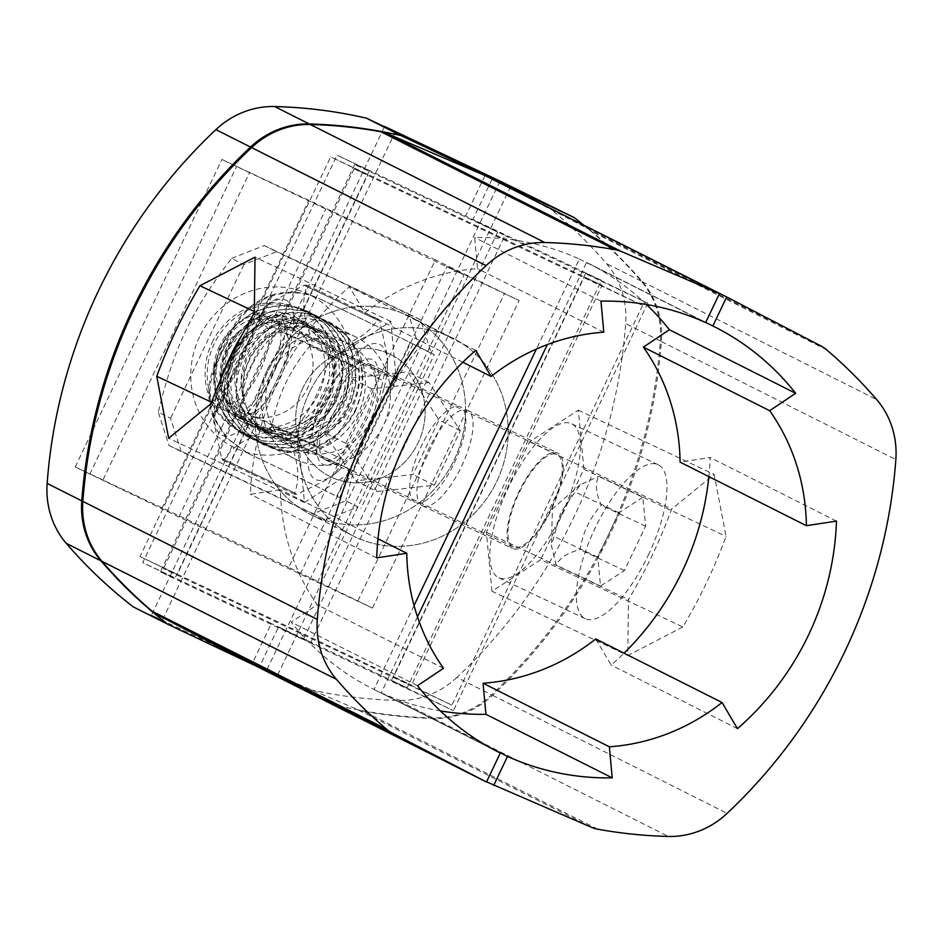 <?xml version="1.0" encoding="UTF-8"?>
<svg xmlns="http://www.w3.org/2000/svg" width="943" height="943" viewBox="0 0 943 943"><rect width="100%" height="100%" fill="white"/><g stroke="black" fill="none" stroke-linecap="round" stroke-linejoin="round"><path stroke-width="0.71" stroke-dasharray="4.71 3.54" d="M133.317 606.915L162.161 620.565L395.282 131.831M256.437 666.23L341.024 706.272A511.047 478.69 -63.3 0 0 432.813 717.906A85.176 79.778 116.7 0 0 491.562 694.826L456.919 677.392A511.047 478.69 116.7 0 0 625.68 323.579A85.176 79.778 -63.3 0 0 606.538 263.639A511.047 478.69 116.7 0 0 539.514 200.105M456.919 677.392A85.176 79.778 -63.3 0 1 398.182 700.472A511.047 478.69 116.7 0 1 306.392 688.838L151.505 615.201L268.071 370.835A68.144 63.829 116.7 0 0 295.124 459.005A68.144 63.829 116.7 0 0 383.447 425.446A68.144 63.829 116.7 0 0 356.395 337.276A68.144 63.829 116.7 0 0 268.071 370.835L384.496 126.727M510.658 186.443L277.548 675.188M583.34 224.823A511.047 478.69 -63.3 0 1 641.181 281.073A85.176 79.778 116.7 0 1 660.312 341.012A511.047 478.69 -63.3 0 1 491.562 694.826M140.024 556.582L411.419 685.042A210.383 1.674 -154.5 0 1 393.537 676.874L451.921 705.175L163.457 568.641L177.201 574.476A210.383 1.674 -154.5 0 1 140.024 556.582L330.687 156.833L602.082 285.293L411.419 685.042M602.082 285.293A210.383 1.674 -154.5 0 1 584.212 277.124L393.537 676.874M584.212 277.124L642.584 305.426L354.132 168.891L367.876 174.726L177.201 574.476M367.876 174.726A210.383 1.674 -154.5 0 1 330.687 156.833M642.584 305.426L451.921 705.175M354.132 168.891L163.457 568.641M309.28 392.665A110.732 103.718 116.7 0 0 353.248 535.942A110.732 103.718 116.7 0 0 495.664 483.665A110.732 103.718 116.7 0 0 452.805 338.124A110.732 103.718 116.7 0 0 309.28 392.665A110.732 103.718 -63.3 0 1 452.805 338.124A110.732 103.718 -63.3 0 1 495.664 483.665A110.732 103.718 -63.3 0 1 353.248 535.942A110.732 103.718 -63.3 0 1 309.28 392.665M266.645 371.2A110.732 103.718 116.7 0 0 310.612 514.477A110.732 103.718 116.7 0 0 453.041 462.211A110.732 103.718 116.7 0 0 410.181 316.671A110.732 103.718 116.7 0 0 266.645 371.2A110.732 103.718 -63.3 0 1 410.181 316.671A110.732 103.718 -63.3 0 1 453.041 462.211A110.732 103.718 -63.3 0 1 310.612 514.477A110.732 103.718 -63.3 0 1 266.645 371.2M302.703 388.268A68.144 63.829 116.7 0 0 329.755 476.439A68.144 63.829 116.7 0 0 417.407 444.271A68.144 63.829 116.7 0 0 391.027 354.709A68.144 63.829 116.7 0 0 302.703 388.268A68.144 63.829 116.7 0 0 329.755 476.439A68.144 63.829 116.7 0 0 417.407 444.271A68.144 63.829 116.7 0 0 391.027 354.709A68.144 63.829 116.7 0 0 302.703 388.268M500.002 181.08L266.893 669.813M341.024 706.272L306.392 688.838M162.161 620.565L151.505 615.201M485.008 175.539L465.677 216.053L337.064 155.171L142.723 562.606L271.348 623.488L252.017 664.002M354.757 164.506L160.416 571.941L303.316 639.578L497.656 232.143L354.757 164.506L369.373 170.707A209.535 1.662 -154.5 0 1 337.064 155.171M497.656 232.143L465.677 216.053M369.373 170.707L175.033 578.153A209.535 1.662 -154.5 0 1 142.723 562.606M160.416 571.941L175.033 578.153M303.316 639.578L271.348 623.488M414.048 605.536L374.029 689.439A272.562 255.294 -63.3 0 1 372.414 688.638A272.562 255.294 -63.3 0 1 291.222 622.132L317.213 604.722A210.383 197.063 -63.3 0 1 280.484 489.712L250.414 494.332A272.562 255.294 -63.3 0 1 349.417 286.766L364.823 312.899A210.383 197.063 -63.3 0 1 477.512 268.625L474.659 237.553A272.562 255.294 -63.3 0 1 579.344 258.995L536.378 349.087M374.029 689.439L497.102 751.382M579.344 258.995L705.635 322.565M415.05 502.301A52.808 18.495 115.3 0 1 421.167 446.522A52.808 18.495 115.3 0 1 460.384 406.904A52.808 18.495 115.3 0 1 454.502 462.553A52.808 18.495 115.3 0 1 415.191 502.371A52.808 18.495 115.3 0 1 415.05 502.301M417.513 685.702L291.222 622.132M600.95 301.123L474.659 237.553M324.911 459.63A52.808 18.495 115.3 0 1 331.028 403.863A52.808 18.495 115.3 0 1 370.234 364.246A52.808 18.495 115.3 0 1 364.352 419.883A52.808 18.495 115.3 0 1 325.052 459.701A52.808 18.495 115.3 0 1 324.911 459.63M298.872 443.564L342.061 353.024L390.826 321.433L396.414 380.383L353.224 470.922L304.459 502.513L298.872 443.564L211.609 402.26M342.061 353.024L254.245 311.449M390.826 321.433L255.023 257.144M396.414 380.383L254.28 313.1M353.224 470.922L211.091 403.639M304.459 502.513L168.656 438.236M603.803 332.195L477.512 268.625M462.836 362.242L364.823 312.899M475.708 350.336L349.417 286.766M376.705 557.891L250.414 494.332M378.002 538.795L280.484 489.712M443.505 668.281L317.213 604.722M492.222 178.946L586.428 227.923A34.066 31.909 -63.3 0 1 592.027 231.683L826.492 349.7M597.779 829.203L363.303 711.187A511.047 478.69 116.7 0 0 433.886 718.436A85.176 79.778 -63.3 0 0 492.623 695.356A511.047 478.69 116.7 0 0 661.385 341.555A85.176 79.778 -63.3 0 0 642.242 281.615A511.047 478.69 116.7 0 0 592.027 231.683M363.303 711.187A34.066 31.909 -63.3 0 1 356.843 709.242L259.231 667.42L486.564 781.841M492.128 179.123L472.891 219.46L504.87 235.561L310.53 642.996L278.55 626.906L259.231 667.42M278.55 626.906L407.176 687.789L601.516 280.342L472.891 219.46M682.862 626.954L627.755 655.55L628.51 599.595A511.047 478.69 -63.3 0 0 671.699 509.043L714.134 474.459L726.051 536.402A511.047 478.69 -63.3 0 1 682.862 626.954L540.728 559.67L491.951 591.261L627.755 655.55M417.49 616.863L381.243 692.857L490.065 747.622M646.521 304.518A272.562 255.294 116.7 0 0 588.161 263.215A272.562 255.294 116.7 0 0 586.558 262.413L547.364 344.572M586.558 262.413L705.718 322.388M422.264 505.719A52.808 18.495 115.3 0 1 428.381 449.941A52.808 18.495 115.3 0 1 467.587 410.323A52.808 18.495 115.3 0 1 461.705 465.96A52.808 18.495 115.3 0 1 422.405 505.778A52.808 18.495 115.3 0 1 422.264 505.719M310.53 642.996L453.418 710.633L391.369 680.551A209.535 1.662 25.5 0 0 407.176 687.789M504.87 235.561L647.758 303.198L585.709 273.116A209.535 1.662 25.5 0 0 601.516 280.342M585.709 273.116L391.369 680.551M491.951 591.261L486.364 532.312L529.553 441.772L578.33 410.181L583.906 469.131L540.728 559.67M583.906 469.131L726.051 536.402M578.33 410.181L714.134 474.459M529.553 441.772L671.699 509.043M486.364 532.312L628.51 599.595M647.758 303.198L453.418 710.633M381.243 692.857A272.562 255.294 116.7 0 0 440.357 710.892M595.764 638.941L611.17 665.086A272.562 255.294 116.7 0 0 624.042 653.181M708.877 476.616A272.562 255.294 116.7 0 0 710.173 457.52L680.092 462.129M512.403 548.378A52.808 18.495 115.3 0 1 518.52 492.611A52.808 18.495 115.3 0 1 557.737 452.994A52.808 18.495 115.3 0 1 551.855 508.631A52.808 18.495 115.3 0 1 512.544 548.449A52.808 18.495 115.3 0 1 512.403 548.378M836.465 521.09L710.173 457.52M737.461 728.656L611.17 665.086M228.347 402.626A42.588 14.911 -64.7 0 0 263.321 363.279A42.588 14.911 -64.7 0 0 258.547 326.101A42.588 14.911 -64.7 0 0 233.204 357.81A42.588 14.911 -64.7 0 0 224.752 397.498A42.588 14.911 -64.7 0 0 228.347 402.626M269.887 375.644A51.111 17.893 -64.7 0 0 275.757 321.41A51.111 17.893 -64.7 0 0 268.13 321.893A51.111 17.893 -64.7 0 0 237.73 359.943A51.111 17.893 -64.7 0 0 227.569 407.576A51.111 17.893 -64.7 0 0 231.895 413.718A51.111 17.893 -64.7 0 0 232.037 413.788A51.111 17.893 -64.7 0 0 269.887 375.644M551.125 508.76A51.111 17.893 115.3 0 1 513.275 546.916A51.111 17.893 115.3 0 1 518.968 493.059A51.111 17.893 115.3 0 1 557.007 454.526A51.111 17.893 115.3 0 1 551.125 508.76M561.78 514.135A85.176 29.822 -64.7 0 0 571.576 423.737A85.176 29.822 -64.7 0 0 508.183 487.955A85.176 29.822 -64.7 0 0 498.694 577.705A85.176 29.822 -64.7 0 0 561.78 514.135M648.324 555.085A85.176 29.822 -64.7 0 0 658.12 464.699A85.176 29.822 -64.7 0 0 594.727 528.917A85.176 29.822 -64.7 0 0 585.238 618.667A85.176 29.822 -64.7 0 0 648.324 555.085M642.843 497.291L618.938 512.78L597.768 557.172L600.502 586.063L624.407 570.574L645.578 526.194L642.843 497.291L598.593 476.356C594.998 483.842 595.905 493.484 601.328 505.248C589.764 517.907 582.703 532.701 580.157 549.628C567.674 552.657 559.706 557.82 556.252 565.116L551.419 545.679L560.755 512.438L580.299 484.749L598.593 476.356M645.578 526.194L601.328 505.248M618.938 512.78L574.688 491.833M597.768 557.172L553.517 536.225M600.502 586.063L556.252 565.116M624.407 570.574L580.157 549.628M241.667 335.46A74.745 26.168 115.3 0 1 262.956 308.856A74.745 26.168 115.3 0 1 290.232 344.054A74.745 26.168 115.3 0 1 244.32 426.802A74.745 26.168 115.3 0 1 214.214 411.843A74.745 26.168 115.3 0 1 222.206 375.833M241.361 417.431A57.924 20.274 115.3 0 1 237.766 419.399A57.924 20.274 115.3 0 1 235.573 358.918A57.924 20.274 115.3 0 1 283.737 322.282A57.924 20.274 115.3 0 1 273.824 372.803A57.924 20.274 115.3 0 1 241.361 417.431M271.867 425.871L267.364 431.859C245.911 437.788 231.565 447.076 224.328 459.736L223.043 460.349L221.664 458.392L213.719 421.474L218.587 399.042C224.175 369.055 236.882 342.427 256.685 319.158L270.264 302.22L304.224 285.293L306.546 285.163L306.899 286.637C301.43 300.605 303.068 317.944 311.815 338.655L311.968 342.191L309.976 345.975C290.161 369.243 277.466 395.871 271.867 425.871L344.855 460.408L331.288 477.347L297.316 494.273L295.006 494.403L294.652 492.93C300.11 478.961 298.471 461.622 289.725 440.923L291.564 433.591C311.379 410.323 324.074 383.695 329.673 353.696L334.176 347.719C355.629 341.79 369.974 332.49 377.212 319.842L378.497 319.229L379.876 321.174L387.821 358.092L382.964 380.524C377.365 410.523 364.658 437.151 344.855 460.408M383.978 388.433A74.745 26.168 115.3 0 1 338.584 470.71A74.745 26.168 115.3 0 1 308.479 450.306A74.745 26.168 115.3 0 1 352.47 357.385A74.745 26.168 115.3 0 1 387.337 367.723A74.745 26.168 115.3 0 1 383.978 388.433M360.179 362.136A57.924 20.274 -64.7 0 0 327.716 406.763A57.924 20.274 -64.7 0 0 317.815 457.284A57.924 20.274 -64.7 0 0 365.978 420.649A57.924 20.274 -64.7 0 0 363.774 360.179A57.924 20.274 -64.7 0 0 360.179 362.136M345.692 368.407A44.286 15.512 -64.7 0 0 314.573 420.46A44.286 15.512 -64.7 0 0 313.288 441.159A44.286 15.512 -64.7 0 0 317.154 446.546A44.286 15.512 -64.7 0 0 350.124 413.14A44.286 15.512 -64.7 0 0 355.051 366.473A44.286 15.512 -64.7 0 0 348.439 366.898A44.286 15.512 -64.7 0 0 345.692 368.407M243.907 387.007A44.286 15.512 115.3 0 1 284.385 333.032A44.286 15.512 115.3 0 1 288.252 338.407A44.286 15.512 115.3 0 1 280.672 377.035A44.286 15.512 115.3 0 1 255.848 411.16A44.286 15.512 115.3 0 1 253.101 412.669A44.286 15.512 115.3 0 1 246.488 413.093A44.286 15.512 115.3 0 1 243.907 387.007M242.481 413.423A51.111 47.869 -63.3 0 1 238.001 326.502A51.111 47.869 -63.3 0 1 312.946 361.971A51.111 47.869 -63.3 0 1 242.481 413.423M212.116 342.674A68.144 63.829 -63.3 0 1 300.44 309.115A68.144 63.829 -63.3 0 1 327.162 397.981A68.144 63.829 -63.3 0 1 240.465 431.481A68.144 63.829 -63.3 0 1 239.168 430.845A68.144 63.829 -63.3 0 1 212.116 342.674M377.023 491.539L434.299 485.244L460.302 430.739L429.018 382.528L371.742 388.822L345.751 443.328L377.023 491.539L355.711 480.812L412.987 474.518L438.99 420.012L407.706 371.801L350.431 378.096L324.439 432.601L355.711 480.812M460.302 430.739L438.99 420.012M434.299 485.244L412.987 474.518M345.751 443.328L324.439 432.601M371.742 388.822L350.431 378.096M429.018 382.528L407.706 371.801M288.699 567.368L75.24 466.95L178.934 516.976L372.45 608.07L288.699 567.368L435.371 259.867L221.911 159.45L464.062 275.014L447.006 266.433L519.121 300.569L435.371 259.867M75.24 466.95L221.911 159.45M103.176 479.551L249.848 172.05M219.519 346.164A58.772 55.048 116.7 0 0 242.846 422.205A58.772 55.048 116.7 0 0 318.439 394.457A58.772 55.048 116.7 0 0 295.689 317.213A58.772 55.048 116.7 0 0 219.519 346.164M357.927 600.762L504.599 293.261M372.45 608.07L519.121 300.569M300.334 573.933L447.006 266.433M317.39 582.515L464.062 275.014M178.934 516.976L325.594 209.476M271.737 372.45A58.772 55.048 116.7 0 0 295.076 448.491A58.772 55.048 116.7 0 0 370.67 420.743A58.772 55.048 116.7 0 0 347.92 343.5A58.772 55.048 116.7 0 0 271.737 372.45M161.878 508.395L308.55 200.894M89.762 474.258L236.434 166.758M355.358 411.313L349.099 421.686L336.792 434.982L323.555 443.847L312.487 448.444L300.699 451.049L288.9 451.508L277.313 449.858L263.403 444.79L250.52 436.173L238.897 422.994L232.049 409.675L227.876 392.182L228.006 375.786L232.497 357.869L241.137 341.814L248.917 332.573L254.398 327.61L269.45 318.262L286.295 313.217L303.351 312.946L315.516 315.775L330.404 323.473L342.757 335.295L351.374 350.136L354.816 361.24L355.959 368.312L355.57 386.1L350.725 403.51L345.091 414.39L340.906 420.378L327.681 433.603L311.909 442.845L294.699 447.607L282.935 448.196L275.816 447.512L259.113 442.562L244.367 433.261L232.626 420.224L227.746 411.796L224.186 402.932L220.91 385.027L222.23 366.851L227.994 349.511L231.53 342.946L238.626 333.138L252.111 320.974L267.788 312.887L278.987 309.964L285.953 309.21L302.809 310.683L318.64 316.86L331.948 327.186L339.032 336.038L342.557 342.085L348.321 358.682L349.57 376.41L346.258 394.162L339.103 409.946L327.905 424.209L313.642 435.253L297.269 442.302L281.544 444.837L263.899 443.127L250.06 438.071L238.06 430.197L232.838 425.34L225.518 416.205L221.086 408.449L216.843 397.309L214.167 379.451L214.91 367.334L217.196 356.949L224.599 340.034L235.762 325.7L249.907 314.773L256.296 311.485L267.27 307.666L278.81 305.886L290.173 306.251L301.159 308.726L309.398 312.133L317.225 316.872L325.689 324.251L335.673 338.289L340.046 349.004L342.498 360.462L342.946 372.296L342.12 380.253L338.843 393.054L335.354 401.294C320.125 433.709 279.576 450.377 248.268 436.915A69.593 65.185 116.7 0 0 282.122 440.428C324.427 431.611 348.792 373.581 321.433 339.904M334.859 401.093C323.213 422.664 305.626 435.784 282.122 440.428M355.287 411.278C368.654 380.194 364.21 353.354 341.991 330.745A69.593 65.185 -63.3 0 0 329.083 322.034A69.593 65.185 -63.3 0 0 311.461 316.306L327.421 321.221L341.39 330.427L352.34 343.287L357.173 352.482L360.721 363.409L362.418 381.066L361.028 392.877L357.703 404.406L354.757 411.136L348.05 422.087L335.343 435.442L320.007 445.037L302.962 450.341L289.855 451.296L272.409 448.385L256.649 440.935L243.483 429.442L233.852 414.873L228.218 397.899L227.051 379.805L230.422 361.864L236.516 347.92L247.479 333.185L261.423 321.952L277.431 314.797L284.314 313.17L295.701 312.204L312.616 314.738L327.846 321.822L336.616 328.824L341.307 333.905L350.325 348.674L355.087 365.507L355.346 383.341L352.128 397.97L345.079 413.223L333.846 427.438L319.583 438.424L307.147 444.177L289.56 447.807L272.02 446.652L255.588 440.852L249.471 437.234L240.43 429.902L229.609 416.04L222.949 400.374L220.273 382.552L220.568 374.112L222.713 362.124L229.632 344.985L240.359 330.321L249.282 322.329L255.305 318.262L271.56 311.225L288.593 308.844L305.343 311.202L315.41 315.151L321.669 318.793L334.352 330.203L343.405 344.749L348.321 361.487L349.075 374.701L346.069 392.724L338.065 410.453L326.561 424.704L312.05 435.572L295.23 442.432L277.643 444.613L266.02 443.434L259.113 441.689L243.365 434.251L230.175 422.759L220.532 408.166L215.853 395.447L213.837 383.612L214.639 365.236L219.919 347.743L226.52 335.885L238.496 322.329L253.443 312.286L269.981 306.664L282.546 305.497L299.261 308.019L308.762 311.803L314.667 315.221L327.327 326.408L334.459 336.792L340.612 352.8L342.45 370.516L339.763 388.162L334.777 401.058M320.891 339.221L301.347 321.339L281.285 316.153L260.433 319.653L241.927 331.311L228.725 349.405L222.902 371.212L225.33 393.42L235.809 412.716L252.724 426.153L286.259 431.034L317.213 415.038L332.066 392.194L335.413 365.601L326.749 341.307L307.984 324.675L287.969 319.512L267.069 323.001L248.575 334.671L235.408 352.776L229.526 374.56L232.013 396.779L242.469 416.063L259.384 429.501L292.919 434.381L323.897 418.397L335.967 401.883L341.001 387.726L342.344 372.226L340.93 362.077L337.735 352.517L332.855 343.853L327.386 337.288L319.889 331.087L314.714 328.058L301.996 323.72L287.285 323.095L273.965 326.266L260.539 333.622L249.294 344.49L241.16 358.069L236.952 371.978L236.245 387.797L239.675 403.097L246.217 415.615L256.637 426.79L269.722 434.534L284.503 438.259L298.518 437.906L313.406 433.474L326.773 425.128L330.545 421.745L342.592 405.301L344.737 400.539L348.627 385.451L348.474 370.116L344.761 356.713L337.087 344.018L326.207 334.211L312.982 328.117L299.862 326.172L285.257 328.093L271.431 334.117L259.478 343.794L250.484 356.03L244.508 371.165L242.705 387.337L244.496 400.551A57.747 54.093 116.7 0 0 271.832 435.772A57.747 54.093 116.7 0 0 317.932 436.055L294.098 440.97L270.912 435.312L253.962 421.863L243.506 402.59L241.043 380.383L246.854 358.564L260.068 340.482L278.515 328.801L299.414 325.288L319.477 330.463L338.195 347.048L346.941 371.389L343.535 397.946L328.73 420.837L297.752 436.809L264.229 431.941L247.29 418.492L236.846 399.219L234.359 377L240.229 355.205L253.408 337.099L271.89 325.429L292.801 321.952L312.805 327.103L328.73 339.893L338.372 358.375L340.282 379.805L334.128 400.999L322.058 417.478L309.493 426.884L300.027 431.151L288.405 433.851L273.069 433.591L258.535 429.065L249.836 423.831L239.817 414.142L231.99 400.858L227.994 385.734L228.112 369.927L231.801 355.876L239.463 341.991L246.394 334.105L258.901 324.993L271.808 320.031L286.601 318.604L300.935 321.504L312.675 327.704L323.131 337.889L330.333 350.902L333.704 365.719L333.775 374.784L331.818 386.229L327.457 397.628L315.398 414.118L305.697 421.816L291.481 428.417L281.332 430.55L265.973 430.173L252.724 426.106L240.076 417.997L230.104 406.551L223.562 392.665L220.945 377.966L222.312 361.794L227.9 346.494L233.758 337.37L239.039 331.417A57.747 54.093 -63.3 0 1 300.782 321.044A57.747 54.093 -63.3 0 1 320.891 339.221L321.351 339.951M321.363 339.963A57.747 54.093 -63.3 0 1 323.708 395.765A57.747 54.093 -63.3 0 1 240.96 419.281A57.747 54.093 -63.3 0 1 239.039 331.417C202.556 358.54 209.983 419.765 248.209 437.022M317.932 436.055L318.746 435.678A57.747 54.093 116.7 0 0 346.682 407.329A57.747 54.093 116.7 0 0 304.141 327.28A57.747 54.093 116.7 0 0 244.496 400.551C228.937 358.918 269.533 311.084 311.473 316.188M341.991 330.745C372.733 359.943 360.733 421.415 318.769 435.76M358.423 412.987A67.872 63.57 -63.3 0 1 246.925 425.234A67.872 63.57 -63.3 0 1 297.528 319.135A67.872 63.57 -63.3 0 1 358.423 412.987M329.107 398.229A67.872 63.57 116.7 0 0 268.225 304.389A67.872 63.57 116.7 0 0 217.621 410.476A67.872 63.57 116.7 0 0 329.107 398.229M231.601 258.406L264.288 245.557L276.547 251.734L243.86 264.57L231.601 258.406C210.867 285.434 195.625 309.528 185.901 330.687C175.587 351.539 166.392 378.673 158.306 412.079L170.565 418.244L181.209 451.603L325.37 519.841L358.057 506.992L345.798 500.827L313.111 513.664L168.95 445.438L158.306 412.079M199.539 336.899A85.176 79.778 116.7 0 0 275.957 454.679A85.176 79.778 116.7 0 0 339.456 321.528A85.176 79.778 116.7 0 0 199.539 336.899M264.288 245.557L408.449 313.795L419.093 347.154C398.359 374.182 383.117 398.276 373.393 419.435C363.09 440.287 353.884 467.422 345.798 500.827M247.219 452.935L225.766 437.481L212.988 416.889A68.144 63.829 -63.3 0 1 215.888 362.631L216.949 363.173A68.144 63.829 116.7 0 0 214.049 417.419L227.063 438.247L248.386 453.524A112.429 0.896 -154.5 0 1 336.722 496.301L339.61 497.668A115.836 0.919 25.5 0 0 247.219 452.935L248.386 453.524M215.888 362.631L230.552 331.889A68.144 63.829 -63.3 0 1 270.947 295.383C287.674 290.126 304.212 291.387 320.549 299.19A115.836 0.919 -154.5 0 1 412.94 343.924L434.263 354.651L360.921 508.395M320.549 299.19L321.716 299.78C305.662 291.965 289.088 290.68 272.008 295.925A68.144 63.829 116.7 0 0 231.613 332.419L216.949 363.173M419.093 347.154L431.352 353.319L420.708 319.96L276.547 251.734M434.263 354.651L431.352 353.319M431.375 353.283L410.064 342.557L336.722 496.301M321.716 299.78A112.429 0.896 -154.5 0 1 410.064 342.557M420.708 319.96L408.449 313.795M243.86 264.57L170.565 418.244M181.209 451.603L168.95 445.438M313.111 513.664L325.37 519.841M641.181 281.073L606.538 263.639M660.312 341.012L625.68 323.579M432.813 717.906L398.182 700.472M586.428 227.923L820.893 345.94M642.242 281.615L876.707 399.62M661.385 341.555L895.85 459.571M492.623 695.356L727.088 813.373M433.886 718.436L668.351 836.453M591.308 827.259L356.843 709.242M311.815 338.655L384.803 373.192M309.976 345.975L382.964 380.524M306.899 286.637L379.876 321.174M304.224 285.293L377.212 319.842M261.199 313.17L334.176 347.719M256.685 319.158L329.673 353.696M218.587 399.042L291.564 433.591M216.737 406.374L289.725 440.923M267.364 431.859L340.34 466.396M224.328 459.736L297.316 494.273M221.664 458.392L294.652 492.93M270.947 295.383L212.988 416.889M412.94 343.924L339.61 497.668M230.552 331.889L231.613 332.419M272.008 295.925L214.049 417.419M310.612 514.477L353.248 535.942L310.612 514.477M410.181 316.671L452.805 338.124L410.181 316.671M295.124 459.005L239.168 430.845M356.395 337.276L300.44 309.115M498.706 752.208L372.414 688.638M325.052 459.701L415.191 502.371M370.234 364.246L460.384 406.904M588.161 263.215L714.464 326.785M422.405 505.778L512.544 548.449M467.587 410.323L557.737 452.994M224.752 397.498L227.569 407.576M258.547 326.101L268.13 321.893M557.007 454.526L275.757 321.41M513.275 546.916L232.037 413.788M658.12 464.699L571.576 423.737M585.238 618.667L498.694 577.705M580.299 484.749L552.409 508.89L551.419 545.679M214.214 411.843L213.719 421.474M262.956 308.856L270.264 302.22M387.337 367.723L387.821 358.092M338.584 470.71L331.288 477.347M306.546 285.163L378.497 319.229M223.043 460.349L295.006 494.403M313.288 441.159L317.815 457.284M348.439 366.898L363.774 360.179M355.051 366.473L284.385 333.032M317.154 446.546L246.488 413.093M288.252 338.407L283.737 322.282M253.101 412.669L237.766 419.399M242.846 422.205L295.076 448.491M295.689 317.213L347.92 343.5M252.724 426.153L250.909 425.234M307.984 324.675L306.169 323.755M259.408 429.513L257.569 428.594M321.315 331.382L319.5 330.474M271.832 435.772L270.912 435.301M314.656 328.034L312.84 327.115M266.056 432.861L264.252 431.953M246.866 452.781L245.71 452.204"/><path stroke-width="1.41" d="M384.496 126.727L366.438 118.181A511.047 478.69 116.7 0 0 274.649 106.547L309.28 123.981A85.176 79.778 116.7 0 0 250.543 147.061A511.047 478.69 -63.3 0 0 81.782 500.863A85.176 79.778 116.7 0 0 100.925 560.814L66.293 543.38A511.047 478.69 116.7 0 0 133.317 606.915L167.96 624.349A511.047 478.69 -63.3 0 1 100.925 560.814M66.293 543.38A85.176 79.778 -63.3 0 1 47.15 483.429A511.047 478.69 116.7 0 1 215.912 129.627A85.176 79.778 -63.3 0 1 274.649 106.547M384.626 126.468L500.002 181.08L574.146 217.538A511.047 478.69 -63.3 0 1 583.34 224.823M256.437 666.23L167.96 624.349M309.28 123.981A511.047 478.69 -63.3 0 1 401.07 135.615L574.146 217.538M366.438 118.181L401.07 135.615M486.482 782.018L392.276 733.053A34.066 31.909 -63.3 0 1 386.677 729.293L152.212 611.276A34.066 31.909 116.7 0 0 157.811 615.036L252.017 664.002L486.482 782.018L500.32 753.009A272.562 255.294 -63.3 0 1 498.706 752.208A272.562 255.294 -63.3 0 1 417.513 685.702L443.505 668.281A210.383 197.063 116.7 0 1 406.787 553.282L376.705 557.891A272.562 255.294 -63.3 0 1 475.708 350.336L491.114 376.469L462.836 362.242M152.212 611.276A511.047 478.69 -63.3 0 1 101.997 561.344L336.462 679.361A511.047 478.69 116.7 0 0 386.677 729.293M491.114 376.469A210.383 197.063 116.7 0 1 603.803 332.195L600.95 301.123A272.562 255.294 -63.3 0 1 705.635 322.565L719.474 293.556L485.008 175.539L387.396 133.706A34.066 31.909 116.7 0 0 380.925 131.761A511.047 478.69 -63.3 0 0 310.353 124.511A85.176 79.778 116.7 0 0 251.604 147.591A511.047 478.69 -63.3 0 0 82.854 501.405A85.176 79.778 116.7 0 0 101.997 561.344M536.378 349.087L414.048 605.536M497.102 751.382L500.32 753.009M336.462 679.361A85.176 79.778 -63.3 0 1 317.32 619.421A511.047 478.69 116.7 0 1 486.081 265.608A85.176 79.778 -63.3 0 1 544.818 242.528A511.047 478.69 116.7 0 1 615.39 249.777A34.066 31.909 -63.3 0 1 621.861 251.722L719.474 293.556M199.928 285.741A511.047 478.69 116.7 0 0 156.738 376.281L168.656 438.236L211.091 403.639A511.047 478.69 116.7 0 1 254.28 313.1L255.023 257.144L199.928 285.741L254.245 311.449M211.609 402.26L156.738 376.281M406.787 553.282L378.002 538.795M486.564 781.841L591.308 827.259A34.066 31.909 116.7 0 0 597.779 829.203A511.047 478.69 -63.3 0 0 668.351 836.453A85.176 79.778 116.7 0 0 727.088 813.373A511.047 478.69 -63.3 0 0 895.85 459.571A85.176 79.778 116.7 0 0 876.707 399.62A511.047 478.69 -63.3 0 0 826.492 349.7A34.066 31.909 116.7 0 0 820.893 345.94L726.688 296.962L492.128 179.123M726.688 296.962L712.849 325.983L705.718 322.388M490.065 747.622L507.534 756.416L493.696 785.436M547.364 344.572L417.49 616.863M507.534 756.416A272.562 255.294 116.7 0 0 612.219 777.857L609.367 746.797A210.383 197.063 -63.3 0 0 722.055 702.511L737.461 728.656A272.562 255.294 116.7 0 0 836.465 521.09L806.395 525.699A210.383 197.063 -63.3 0 0 769.665 410.7L795.656 393.29A272.562 255.294 116.7 0 0 714.464 326.785A272.562 255.294 116.7 0 0 712.849 325.983M440.357 710.892A272.562 255.294 116.7 0 0 485.928 714.299L483.064 683.227A210.383 197.063 116.7 0 0 595.764 638.941L722.055 702.511M612.219 777.857L485.928 714.299M624.042 653.181A272.562 255.294 116.7 0 0 708.877 476.616M806.395 525.699L680.092 462.129A210.383 197.063 116.7 0 0 643.374 347.13L669.365 329.72A272.562 255.294 116.7 0 0 646.521 304.518M795.656 393.29L669.365 329.72M769.665 410.7L643.374 347.13M609.367 746.797L483.064 683.227M222.206 375.833A74.745 26.168 115.3 0 1 241.667 335.46M215.912 129.627L250.543 147.061M81.782 500.863L47.15 483.429M392.276 733.053L157.811 615.036M82.854 501.405L317.32 619.421M251.604 147.591L486.081 265.608M310.353 124.511L544.818 242.528M380.925 131.761L615.39 249.777M387.396 133.706L621.861 251.722"/></g></svg>
